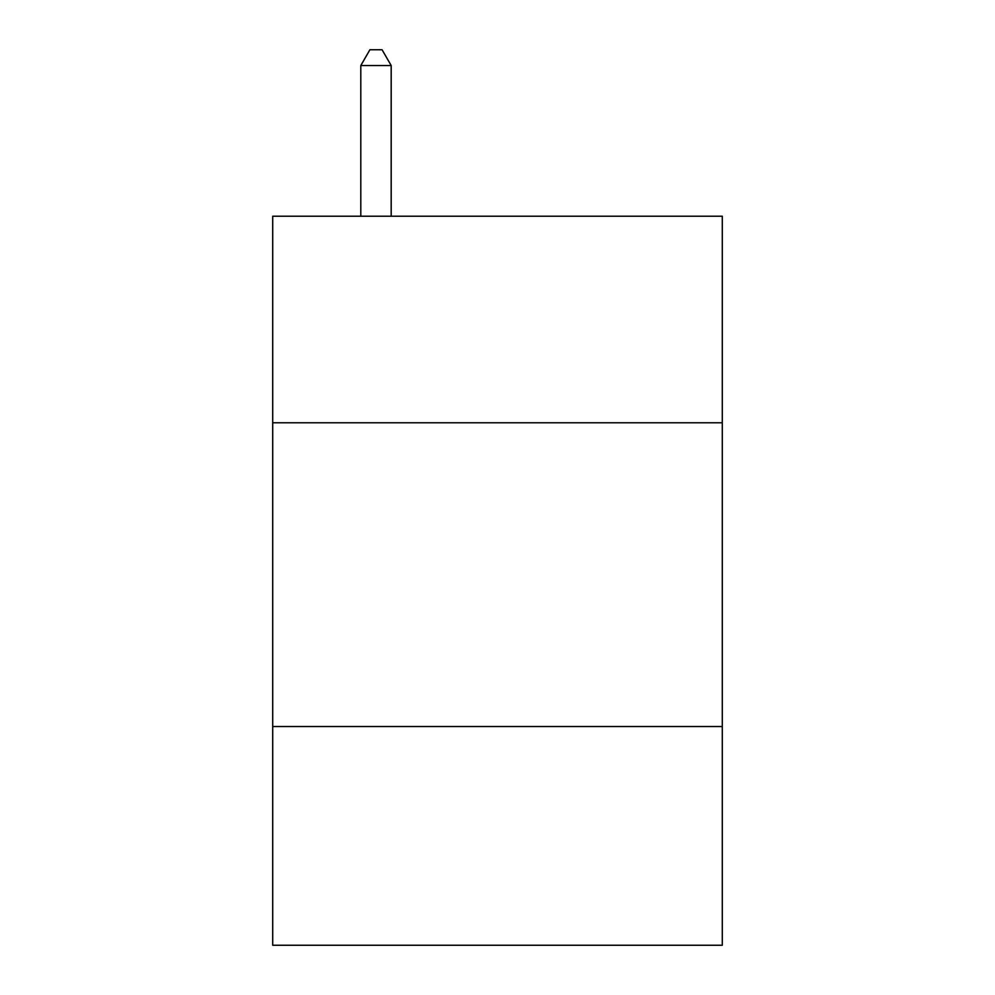 <?xml version="1.0" encoding="UTF-8"?>
<svg xmlns="http://www.w3.org/2000/svg" width="995" height="995" viewBox="0 0 995 995"><rect width="100%" height="100%" fill="white"/><g stroke="black" fill="none" stroke-linecap="round" stroke-linejoin="round"><path stroke-width="1.49" d="M722.283 422.775L722.283 216.213L272.717 216.213L272.717 422.775L722.283 422.775L722.283 945.25L272.717 945.25L272.717 422.775M722.283 726.537L272.717 726.537M391.184 216.213L391.184 65.546L360.799 65.546L360.799 216.213M360.799 65.546L369.916 49.75L382.068 49.75L391.184 65.546"/></g></svg>
